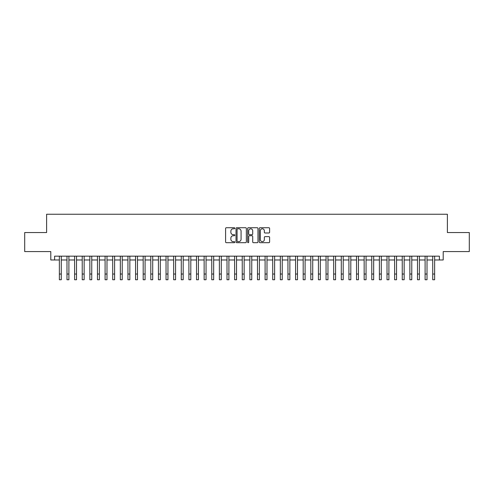 <?xml version="1.0" encoding="UTF-8"?>
<svg xmlns="http://www.w3.org/2000/svg" width="494" height="494" viewBox="0 0 494 494"><rect width="100%" height="100%" fill="white"/><g stroke="black" fill="none" stroke-linecap="round" stroke-linejoin="round"><path stroke-width="0.74" d="M234.811 228.253A0.525 0.525 0 0 0 234.286 227.728L226.338 227.728A0.747 0.747 0 0 0 225.591 228.475L225.591 241.943A0.747 0.747 0 0 0 226.338 242.69L234.286 242.69A0.525 0.525 0 0 0 234.811 242.165A0.525 0.525 0 0 0 234.286 241.64L233.254 241.64A2.396 2.396 0 0 1 230.865 239.25L230.865 238.127A2.396 2.396 0 0 1 233.254 235.731L234.286 235.731A0.525 0.525 0 0 0 234.811 235.206A0.525 0.525 0 0 0 234.286 234.687L233.254 234.687A2.396 2.396 0 0 1 230.865 232.291L230.865 231.167A2.396 2.396 0 0 1 233.254 228.778L234.286 228.778A0.525 0.525 0 0 0 234.811 228.253M268.86 233.001A0.747 0.747 0 0 0 269.607 232.254L269.607 228.475A0.747 0.747 0 0 0 268.86 227.728L260.029 227.728A0.747 0.747 0 0 0 259.282 228.475L259.282 241.943A0.747 0.747 0 0 0 260.029 242.69L268.86 242.69A0.747 0.747 0 0 0 269.607 241.943L269.607 237.379A0.747 0.747 0 0 0 268.86 236.632L265.08 236.632A0.747 0.747 0 0 0 264.333 237.379L264.333 239.639A2.001 2.001 0 0 1 262.333 241.64A2.001 2.001 0 0 1 260.332 239.639L260.332 230.778A2.001 2.001 0 0 1 262.333 228.778A2.001 2.001 0 0 1 264.333 230.778L264.333 232.254A0.747 0.747 0 0 0 265.08 233.001L268.86 233.001M54.606 259.974L54.606 256.164L439.394 256.164L439.394 259.974L443.204 259.974L443.204 251.588L469.3 251.588L469.3 232.544L447.391 232.544L447.391 214.254L46.609 214.254L46.609 232.544L24.7 232.544L24.7 251.588L50.796 251.588L50.796 259.974L59.366 259.974M246.345 228.475A0.747 0.747 0 0 0 245.598 227.728L236.774 227.728A0.747 0.747 0 0 0 236.027 228.475L236.027 241.943A0.747 0.747 0 0 0 236.774 242.69L245.598 242.69A0.747 0.747 0 0 0 246.345 241.943L246.345 228.475M248.402 227.728L257.226 227.728A0.747 0.747 0 0 1 257.973 228.475L257.973 241.943A0.747 0.747 0 0 1 257.226 242.69L253.453 242.69A0.747 0.747 0 0 1 252.706 241.943L252.706 236.478A0.747 0.747 0 0 0 251.952 235.731L249.451 235.731A0.747 0.747 0 0 0 248.704 236.478L248.704 242.165A0.525 0.525 0 0 1 248.179 242.69A0.525 0.525 0 0 1 247.655 242.165L247.655 228.475A0.747 0.747 0 0 1 248.402 227.728M61.275 259.974L66.986 259.974M68.894 259.974L74.606 259.974M76.514 259.974L82.226 259.974M84.134 259.974L89.846 259.974M91.754 259.974L97.466 259.974M99.374 259.974L105.086 259.974M106.988 259.974L112.706 259.974M114.608 259.974L120.326 259.974M122.228 259.974L127.946 259.974M129.848 259.974L135.566 259.974M137.468 259.974L143.186 259.974M145.088 259.974L150.806 259.974M152.708 259.974L158.426 259.974M160.328 259.974L166.04 259.974M167.948 259.974L173.66 259.974M175.568 259.974L181.279 259.974M183.188 259.974L188.899 259.974M190.808 259.974L196.519 259.974M198.427 259.974L204.139 259.974M206.047 259.974L211.759 259.974M213.667 259.974L219.379 259.974M221.281 259.974L226.999 259.974M228.901 259.974L234.619 259.974M236.521 259.974L242.239 259.974M244.141 259.974L249.859 259.974M251.761 259.974L257.479 259.974M259.381 259.974L265.099 259.974M267.001 259.974L272.719 259.974M274.621 259.974L280.333 259.974M282.241 259.974L287.953 259.974M289.861 259.974L295.573 259.974M297.481 259.974L303.193 259.974M305.101 259.974L310.812 259.974M312.721 259.974L318.432 259.974M320.34 259.974L326.052 259.974M327.96 259.974L333.672 259.974M335.574 259.974L341.292 259.974M343.194 259.974L348.912 259.974M350.814 259.974L356.532 259.974M358.434 259.974L364.152 259.974M366.054 259.974L371.772 259.974M373.674 259.974L379.392 259.974M381.294 259.974L387.012 259.974M388.914 259.974L394.626 259.974M396.534 259.974L402.246 259.974M404.154 259.974L409.866 259.974M411.774 259.974L417.486 259.974M419.394 259.974L425.106 259.974M427.014 259.974L432.725 259.974M434.634 259.974L439.394 259.974M237.595 228.778A0.525 0.525 0 0 0 237.071 229.302L237.071 241.115A0.525 0.525 0 0 0 237.595 241.64L238.682 241.64A2.396 2.396 0 0 0 241.072 239.25L241.072 231.167A2.396 2.396 0 0 0 238.682 228.778L237.595 228.778M252.706 230.815A2.001 2.001 0 0 0 250.705 228.815A2.001 2.001 0 0 0 248.704 230.815L248.704 233.94A0.747 0.747 0 0 0 249.451 234.687L251.952 234.687A0.747 0.747 0 0 0 252.706 233.94L252.706 230.815M59.366 274.028L61.275 274.028L61.275 279.746L59.366 279.746L59.366 256.164M61.275 274.028L61.275 256.164M66.986 274.028L68.894 274.028L68.894 279.746L66.986 279.746L66.986 256.164M68.894 274.028L68.894 256.164M74.606 274.028L76.514 274.028L76.514 279.746L74.606 279.746L74.606 256.164M76.514 274.028L76.514 256.164M82.226 274.028L84.134 274.028L84.134 279.746L82.226 279.746L82.226 256.164M84.134 274.028L84.134 256.164M89.846 274.028L91.754 274.028L91.754 279.746L89.846 279.746L89.846 256.164M91.754 274.028L91.754 256.164M97.466 274.028L99.374 274.028L99.374 279.746L97.466 279.746L97.466 256.164M99.374 274.028L99.374 256.164M105.086 274.028L106.988 274.028L106.988 279.746L105.086 279.746L105.086 256.164M106.988 274.028L106.988 256.164M112.706 274.028L114.608 274.028L114.608 279.746L112.706 279.746L112.706 256.164M114.608 274.028L114.608 256.164M120.326 274.028L122.228 274.028L122.228 279.746L120.326 279.746L120.326 256.164M122.228 274.028L122.228 256.164M127.946 274.028L129.848 274.028L129.848 279.746L127.946 279.746L127.946 256.164M129.848 274.028L129.848 256.164M135.566 274.028L137.468 274.028L137.468 279.746L135.566 279.746L135.566 256.164M137.468 274.028L137.468 256.164M143.186 274.028L145.088 274.028L145.088 279.746L143.186 279.746L143.186 256.164M145.088 274.028L145.088 256.164M150.806 274.028L152.708 274.028L152.708 279.746L150.806 279.746L150.806 256.164M152.708 274.028L152.708 256.164M158.426 274.028L160.328 274.028L160.328 279.746L158.426 279.746L158.426 256.164M160.328 274.028L160.328 256.164M166.04 274.028L167.948 274.028L167.948 279.746L166.04 279.746L166.04 256.164M167.948 274.028L167.948 256.164M173.66 274.028L175.568 274.028L175.568 279.746L173.66 279.746L173.66 256.164M175.568 274.028L175.568 256.164M181.279 274.028L183.188 274.028L183.188 279.746L181.279 279.746L181.279 256.164M183.188 274.028L183.188 256.164M188.899 274.028L190.808 274.028L190.808 279.746L188.899 279.746L188.899 256.164M190.808 274.028L190.808 256.164M196.519 274.028L198.427 274.028L198.427 279.746L196.519 279.746L196.519 256.164M198.427 274.028L198.427 256.164M204.139 274.028L206.047 274.028L206.047 279.746L204.139 279.746L204.139 256.164M206.047 274.028L206.047 256.164M211.759 274.028L213.667 274.028L213.667 279.746L211.759 279.746L211.759 256.164M213.667 274.028L213.667 256.164M219.379 274.028L221.281 274.028L221.281 279.746L219.379 279.746L219.379 256.164M221.281 274.028L221.281 256.164M226.999 274.028L228.901 274.028L228.901 279.746L226.999 279.746L226.999 256.164M228.901 274.028L228.901 256.164M234.619 274.028L236.521 274.028L236.521 279.746L234.619 279.746L234.619 256.164M236.521 274.028L236.521 256.164M242.239 274.028L244.141 274.028L244.141 279.746L242.239 279.746L242.239 256.164M244.141 274.028L244.141 256.164M249.859 274.028L251.761 274.028L251.761 279.746L249.859 279.746L249.859 256.164M251.761 274.028L251.761 256.164M257.479 274.028L259.381 274.028L259.381 279.746L257.479 279.746L257.479 256.164M259.381 274.028L259.381 256.164M265.099 274.028L267.001 274.028L267.001 279.746L265.099 279.746L265.099 256.164M267.001 274.028L267.001 256.164M272.719 274.028L274.621 274.028L274.621 279.746L272.719 279.746L272.719 256.164M274.621 274.028L274.621 256.164M280.333 274.028L282.241 274.028L282.241 279.746L280.333 279.746L280.333 256.164M282.241 274.028L282.241 256.164M287.953 274.028L289.861 274.028L289.861 279.746L287.953 279.746L287.953 256.164M289.861 274.028L289.861 256.164M295.573 274.028L297.481 274.028L297.481 279.746L295.573 279.746L295.573 256.164M297.481 274.028L297.481 256.164M303.193 274.028L305.101 274.028L305.101 279.746L303.193 279.746L303.193 256.164M305.101 274.028L305.101 256.164M310.812 274.028L312.721 274.028L312.721 279.746L310.812 279.746L310.812 256.164M312.721 274.028L312.721 256.164M318.432 274.028L320.34 274.028L320.34 279.746L318.432 279.746L318.432 256.164M320.34 274.028L320.34 256.164M326.052 274.028L327.96 274.028L327.96 279.746L326.052 279.746L326.052 256.164M327.96 274.028L327.96 256.164M333.672 274.028L335.574 274.028L335.574 279.746L333.672 279.746L333.672 256.164M335.574 274.028L335.574 256.164M341.292 274.028L343.194 274.028L343.194 279.746L341.292 279.746L341.292 256.164M343.194 274.028L343.194 256.164M348.912 274.028L350.814 274.028L350.814 279.746L348.912 279.746L348.912 256.164M350.814 274.028L350.814 256.164M356.532 274.028L358.434 274.028L358.434 279.746L356.532 279.746L356.532 256.164M358.434 274.028L358.434 256.164M364.152 274.028L366.054 274.028L366.054 279.746L364.152 279.746L364.152 256.164M366.054 274.028L366.054 256.164M371.772 274.028L373.674 274.028L373.674 279.746L371.772 279.746L371.772 256.164M373.674 274.028L373.674 256.164M379.392 274.028L381.294 274.028L381.294 279.746L379.392 279.746L379.392 256.164M381.294 274.028L381.294 256.164M387.012 274.028L388.914 274.028L388.914 279.746L387.012 279.746L387.012 256.164M388.914 274.028L388.914 256.164M394.626 274.028L396.534 274.028L396.534 279.746L394.626 279.746L394.626 256.164M396.534 274.028L396.534 256.164M402.246 274.028L404.154 274.028L404.154 279.746L402.246 279.746L402.246 256.164M404.154 274.028L404.154 256.164M409.866 274.028L411.774 274.028L411.774 279.746L409.866 279.746L409.866 256.164M411.774 274.028L411.774 256.164M417.486 274.028L419.394 274.028L419.394 279.746L417.486 279.746L417.486 256.164M419.394 274.028L419.394 256.164M425.106 274.028L427.014 274.028L427.014 279.746L425.106 279.746L425.106 256.164M427.014 274.028L427.014 256.164M432.725 274.028L434.634 274.028L434.634 279.746L432.725 279.746L432.725 256.164M434.634 274.028L434.634 256.164"/></g></svg>
